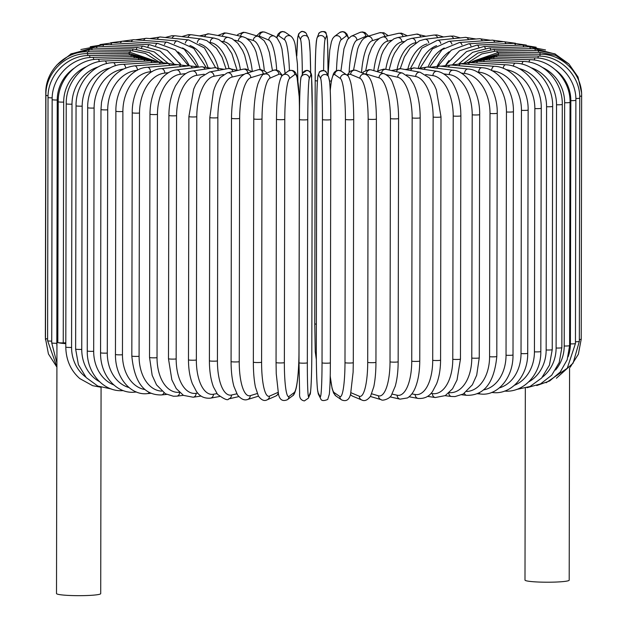 <?xml version="1.0" encoding="UTF-8"?>
<svg xmlns="http://www.w3.org/2000/svg" width="627" height="627" viewBox="0 0 627 627"><rect width="100%" height="100%" fill="white"/><g stroke="black" fill="none" stroke-linecap="round" stroke-linejoin="round"><path stroke-width="0.94" d="M57.809 341.401A22.102 2.093 0.1 0 0 56.947 341.974A22.102 2.093 0.1 0 0 58.005 342.616A4.17 0.392 -179.9 0 1 57.809 342.499L58.225 101.731A4.17 0.392 0.1 0 0 63.672 102.115L63.249 342.883L65.796 342.812M63.249 342.883A4.17 0.392 -179.9 0 1 58.005 342.616A22.102 2.093 0.1 0 0 65.796 343.667M56.947 341.974L56.508 593.534A22.102 2.093 0.1 0 0 57.566 594.177A22.102 2.093 0.1 0 0 82.027 595.65A22.102 2.093 0.1 0 0 100.712 593.612L101.072 387.337M100.657 387.196L92.624 385.676L79.801 378.583C70.726 370.557 66.054 360.047 65.796 347.052A4.17 0.392 -179.9 0 0 71.58 347.429A37.526 34.438 102.8 0 0 85.734 377.062M525.332 388.223L524.995 580.077A22.102 2.093 0.1 0 0 526.053 580.72A22.102 2.093 0.1 0 0 550.514 582.193A22.102 2.093 0.1 0 0 569.198 580.155L569.567 367.986M240.603 36.248A4.17 3.95 -73.5 0 1 245.737 32.596L243.315 32.267L238.15 34.305L236.975 35.425M264.296 70.702A37.526 11.427 -91.6 0 0 253.324 40.496L247.187 38.67M253.324 40.496A4.17 3.95 -73.5 0 1 258.481 36.382L245.737 32.596M222.303 36.311A4.17 3.825 -77.2 0 1 226.943 33.145L224.348 32.902L217.875 35.504M252.305 71.533A37.526 14.484 -92.2 0 0 238.338 41.029L234.49 40.152M238.338 41.029A4.17 3.825 -77.2 0 1 243.104 36.821L226.943 33.145M204.708 36.703A4.17 3.668 -79.7 0 1 208.909 33.874L199.464 35.919M240.415 69.809A37.526 17.431 -92.8 0 0 223.925 41.688L222.005 41.343M223.925 41.688A4.17 3.668 -79.7 0 1 228.361 37.408L208.909 33.874M187.928 37.354A4.17 3.488 -81.5 0 1 191.721 34.767L188.586 34.626L181.877 36.601M228.965 68.437A37.526 20.244 -93.4 0 0 210.194 42.464L210.108 42.456M210.194 42.464A4.17 3.488 -81.5 0 1 214.316 38.137L191.721 34.767M172.08 38.208A4.17 3.276 -82.9 0 1 175.505 35.81L171.939 35.715L165.246 37.495M218.078 67.575A37.526 22.901 -94.1 0 0 199.229 43.741M197.309 42.62A4.17 3.276 -82.9 0 1 201.063 38.984L175.505 35.81M157.299 39.242A4.17 3.049 -84.1 0 1 160.355 36.985L149.712 38.584M207.89 67.128A37.526 25.393 -94.9 0 0 189.903 45.481M185.349 43.044A4.17 3.049 -84.1 0 1 188.688 39.94L160.355 36.985M143.677 40.441A4.17 2.79 -85 0 1 146.397 38.286L135.385 39.83M198.422 66.854A37.526 27.682 -95.9 0 0 182.535 47.934M174.377 43.702A4.17 2.79 -85 0 1 177.284 40.998L146.397 38.286M131.341 41.774A4.17 2.508 -85.8 0 1 133.723 39.705L122.375 41.217M189.291 65.772A37.526 29.767 -97 0 0 177.958 51.9M164.439 44.541A4.17 2.508 -85.8 0 1 166.939 42.15L133.723 39.705M120.368 43.224A4.17 2.21 -86.5 0 1 122.422 41.225L110.626 42.785M180.741 64.597A37.526 31.616 -98.5 0 0 179.596 62.81M155.614 45.52A4.17 2.21 -86.5 0 1 157.714 43.388L122.422 41.225M110.861 44.783A4.17 1.897 -87.1 0 1 112.594 42.832L99.983 44.595M147.956 46.633A4.17 1.897 -87.1 0 1 149.681 44.705L112.594 42.832M102.891 46.429A4.17 1.567 -87.7 0 1 104.301 44.517L90.233 46.751M141.537 47.856A4.17 1.567 -87.7 0 1 142.909 46.077L104.301 44.517M96.511 48.161A4.17 1.23 -88.2 0 1 97.6 46.265L80.867 49.541M136.396 49.165A4.17 1.23 -88.2 0 1 137.438 47.503L97.6 46.265M91.777 49.948A4.17 0.878 -88.7 0 1 92.553 48.067L70.608 54.063M132.587 50.552A4.17 0.878 -88.7 0 1 133.308 48.977L92.553 48.067M88.728 51.782A4.17 0.517 -89.2 0 1 89.191 49.909L71.243 53.765L56.822 65.043M130.134 52.017A4.17 0.517 -89.2 0 1 130.565 50.481L89.191 49.909M87.396 53.648L87.537 51.775C65.247 51.093 45.246 70.906 45.779 93.094A4.17 0.392 0.1 0 0 45.959 93.211M45.481 336.448A4.17 0.392 -179.9 0 1 45.356 336.354L45.779 93.094M129.076 53.53L129.209 52.002L87.537 51.775M87.788 55.568L87.608 53.648C65.357 53.138 45.356 73.116 45.904 95.28A4.17 0.392 0.1 0 0 48.075 95.633M47.605 338.886A4.17 0.392 -179.9 0 1 45.481 338.533L45.904 95.28M129.421 55.066L129.256 53.53L87.608 53.648M89.904 57.535A4.17 0.564 -90.6 0 0 89.402 55.521C67.363 55.176 47.487 75.295 48.028 97.459A4.17 0.392 0.1 0 0 52.19 97.859M51.727 341.119A4.17 0.392 -179.9 0 1 47.605 340.712L48.028 97.459M131.168 56.61A4.17 0.564 -90.6 0 0 130.714 55.051L89.402 55.521M99.301 61.603A4.17 1.27 -91.6 0 0 98.071 59.181L137.775 58.045L151.044 60.027M138.833 59.659A4.17 1.27 -91.6 0 0 137.775 58.045M73.821 68.445A37.526 36.429 112.7 0 0 57.245 100.006L56.822 343.267A37.526 36.429 112.7 0 0 56.939 346.37M56.822 343.267A4.17 0.392 -179.9 0 1 51.727 342.875L56.908 363.119M51.727 342.875L52.151 99.615A4.17 0.392 0.1 0 0 57.245 100.006M93.752 59.549A4.17 0.917 -91.1 0 0 92.898 57.37C71.251 57.19 51.618 77.411 52.151 99.615M134.319 58.146A4.17 0.917 -91.1 0 0 133.559 56.563L92.898 57.37M86.408 66.689A37.526 35.567 106.5 0 0 63.672 102.115M65.796 347.052L66.219 103.792A4.17 0.392 0.1 0 0 72.003 104.168L71.58 347.429M98.149 66.964A37.526 34.438 102.8 0 0 72.003 104.168M106.512 63.68A4.17 1.607 -92.2 0 0 104.889 60.952C84.567 61.07 65.717 81.447 66.219 103.792M144.696 61.148A4.17 1.607 -92.2 0 0 143.332 59.487L104.889 60.952M76.055 105.783A4.17 0.392 0.1 0 0 82.176 106.143L81.753 349.404A4.17 0.392 -179.9 0 1 75.632 349.043L76.055 105.783C75.577 83.32 93.885 62.904 113.291 62.669A4.17 1.936 -92.8 0 1 115.329 65.796M110.297 67.881A37.526 33.043 100.3 0 0 82.176 106.143M81.753 349.404A37.526 33.043 100.3 0 0 99.434 381.616M151.852 62.598A4.17 1.936 -92.8 0 0 150.174 60.882L113.291 62.669M87.678 107.695A4.17 0.392 0.1 0 0 89.849 108.04A4.17 0.392 0.1 0 0 94.105 108.032L93.682 351.292A4.17 0.392 -179.9 0 1 89.426 351.3A4.17 0.392 -179.9 0 1 87.255 350.948L87.678 107.695C87.216 85.076 104.881 64.636 123.213 64.299A4.17 2.249 -93.4 0 1 125.674 67.959M123.253 69.064A37.526 31.397 98.5 0 0 94.105 108.032M93.682 351.292A37.526 31.397 98.5 0 0 113.808 384.947M160.261 64.009A4.17 2.249 -93.4 0 0 158.263 62.222L123.213 64.299M100.986 109.498A4.17 0.392 0.1 0 0 103.322 109.858A4.17 0.392 0.1 0 0 107.711 109.819L107.288 353.079A4.17 0.392 -179.9 0 1 102.899 353.111A4.17 0.392 -179.9 0 1 100.563 352.75L100.986 109.498L101.503 102.287C106.237 80.366 117.265 68.218 134.578 65.859A4.17 2.547 -94.1 0 1 137.431 70.216M137.164 70.349A37.526 29.516 97.1 0 0 107.711 109.819M107.288 353.079A37.526 29.516 97.1 0 0 128.966 387.525M169.854 65.365A4.17 2.547 -94.1 0 0 167.519 63.484L134.578 65.859M135.667 391.679A4.17 2.547 85.9 0 1 134.617 392.149L136.498 392.016M115.877 111.191A4.17 0.392 0.1 0 0 118.378 111.559A4.17 0.392 0.1 0 0 122.884 111.488L122.461 354.749A4.17 0.392 -179.9 0 1 117.954 354.811A4.17 0.392 -179.9 0 1 115.454 354.443L115.877 111.191C115.446 88.188 131.552 67.732 147.29 67.308A4.17 2.821 -94.9 0 1 150.48 71.76A37.526 27.408 95.9 0 0 122.884 111.488M152.181 71.611L150.48 71.76M122.461 354.749A37.526 27.408 95.9 0 0 144.955 389.547M180.56 66.674A4.17 2.821 -94.9 0 0 177.888 64.675L147.29 67.308M149.195 392.439A4.17 2.821 85.1 0 1 147.455 393.599L150.974 393.294M132.25 112.75A4.17 0.392 0.1 0 0 134.915 113.126A4.17 0.392 0.1 0 0 139.507 113.032L139.084 356.285A4.17 0.392 -179.9 0 1 134.491 356.387A4.17 0.392 -179.9 0 1 131.827 356.011L132.25 112.75C131.827 89.52 146.992 69.064 161.264 68.656A4.17 3.072 -95.9 0 1 164.783 73.077A37.526 25.088 95 0 0 139.507 113.032M168.444 72.701L164.783 73.077M139.084 356.285A37.526 25.088 95 0 0 161.774 391.13M192.309 67.928A4.17 3.072 -95.9 0 0 189.276 65.78L161.264 68.656M163.921 392.815A4.17 3.072 84.1 0 1 161.562 394.932L166.649 394.407M149.971 114.177A4.17 0.392 0.1 0 0 152.808 114.561A4.17 0.392 0.1 0 0 157.455 114.435L157.032 357.688A4.17 0.392 -179.9 0 1 152.385 357.813A4.17 0.392 -179.9 0 1 149.54 357.437L149.971 114.177C150.049 104.435 151.985 95.578 155.77 87.623L161.586 78.594C166.296 73.343 171.226 70.443 176.383 69.895A4.17 3.307 -97 0 1 180.215 74.276A37.526 22.58 94.2 0 0 157.455 114.435M185.819 73.586L180.215 74.276M157.032 357.688A37.526 22.58 94.2 0 0 179.377 392.283M205.013 69.142A4.17 3.307 -97 0 0 201.588 66.783L176.383 69.895M179.651 392.549A4.17 3.307 83 0 1 176.845 396.146L183.397 395.339M168.898 115.454A4.17 0.392 0.1 0 0 171.916 115.838A4.17 0.392 0.1 0 0 176.595 115.681L176.171 358.934A4.17 0.392 -179.9 0 1 171.484 359.099A4.17 0.392 -179.9 0 1 168.475 358.715L168.898 115.454C168.953 106.676 170.379 98.541 173.177 91.048L175.435 85.923L180.889 77.826C184.706 73.767 188.578 71.494 192.52 71A4.17 3.511 -98.5 0 1 196.659 75.342A37.526 19.899 93.5 0 0 176.595 115.681M204.198 74.221L196.659 75.342M176.171 358.934A37.526 19.899 93.5 0 0 196.102 393.317L197.764 393.074M218.58 70.326A4.17 3.511 -98.5 0 0 214.732 67.692L192.52 71M196.102 393.317A4.17 3.511 81.5 0 1 193.187 397.228L201.095 396.052M188.899 116.575A4.17 0.392 0.1 0 0 192.089 116.959A4.17 0.392 0.1 0 0 196.784 116.763L196.353 360.023A4.17 0.392 -179.9 0 1 191.666 360.219A4.17 0.392 -179.9 0 1 188.476 359.827L188.899 116.575L193.641 89.246L195.671 84.676L200.405 77.576L209.543 71.98A4.17 3.691 -100.4 0 1 213.995 76.267A37.526 17.07 92.9 0 0 196.784 116.763M223.502 74.535L213.995 76.267M196.353 360.023A37.526 17.07 92.9 0 0 213.446 394.25L216.966 393.599M232.891 71.541A4.17 3.691 -100.4 0 0 228.596 68.492L209.543 71.98M213.446 394.25A4.17 3.691 79.6 0 1 210.484 398.161L219.599 396.491M209.826 117.523A4.17 0.392 0.1 0 0 213.188 117.915A4.17 0.392 0.1 0 0 217.851 117.688L217.428 360.94A4.17 0.392 -179.9 0 1 212.765 361.168A4.17 0.392 -179.9 0 1 209.402 360.776L209.826 117.523L213.407 91.393L214.646 87.686L216.362 83.657L220.171 77.615L227.295 72.834A4.17 3.84 -103 0 1 232.1 77.05A37.526 14.107 92.3 0 0 217.851 117.688M243.864 74.339L232.1 77.05M217.428 360.94A37.526 14.107 92.3 0 0 231.543 395.026L236.834 393.811M247.822 72.897A4.17 3.84 -103 0 0 243.049 69.197L227.295 72.834M231.543 395.026A4.17 3.84 77 0 1 228.62 398.937L238.777 396.593M231.504 118.291A4.17 0.392 0.1 0 0 235.047 118.691A4.17 0.392 0.1 0 0 239.655 118.425L239.232 361.685A4.17 0.392 -179.9 0 1 234.623 361.951A4.17 0.392 -179.9 0 1 231.081 361.552L231.504 118.291C231.575 107.397 232.766 97.726 235.094 89.277L237.367 82.788C238.793 78.649 241.544 75.577 245.619 73.571A4.17 3.966 -106.9 0 1 250.816 77.685A37.526 11.043 91.8 0 0 239.655 118.425M265.056 73.9A37.526 11.043 91.8 0 0 263.144 73.923L250.816 77.685M239.232 361.685A37.526 11.043 91.8 0 0 250.259 395.661L257.235 393.537M263.144 73.923A4.17 3.966 -106.9 0 0 257.948 69.816L245.619 73.571M250.259 395.661A4.17 3.966 73.1 0 1 247.493 399.524L258.481 396.178M253.872 118.801A4.17 0.392 0.1 0 0 253.778 118.887A4.17 0.392 0.1 0 0 257.501 119.287A4.17 0.392 0.1 0 0 262.023 118.981L261.6 362.241A4.17 0.392 -179.9 0 1 257.078 362.539A4.17 0.392 -179.9 0 1 253.355 362.14L253.778 118.887C253.833 107.593 254.758 97.663 256.537 89.112L257.775 84.253C260.573 77.019 262.737 73.68 264.273 74.245A4.17 4.06 -113.6 0 1 270.018 78.156A37.526 7.885 91.3 0 0 262.023 118.981M281.962 75.985A37.526 7.885 91.3 0 0 278.827 74.307L270.018 78.156M261.6 362.241A37.526 7.885 91.3 0 0 269.461 396.139L278.059 392.377M278.827 74.307A4.17 4.06 -113.6 0 0 273.082 70.396L264.273 74.245M278.2 393.035A4.17 4.06 66.4 0 1 275.864 396.013L278.451 394.085M269.461 396.139A4.17 4.06 66.4 0 1 267.055 399.869L275.864 396.013M276.507 119.248A4.17 0.392 0.1 0 0 276.476 119.295A4.17 0.392 0.1 0 0 280.387 119.694A4.17 0.392 0.1 0 0 284.783 119.357L284.36 362.618A4.17 0.392 -179.9 0 1 279.955 362.955A4.17 0.392 -179.9 0 1 276.052 362.547A4.17 0.392 -179.9 0 1 276.084 362.5M284.36 362.618A37.526 4.671 90.8 0 0 288.992 396.452L294.22 392.533A37.526 4.671 90.8 0 0 298.985 351.653L299.408 108.393A37.526 4.671 90.8 0 0 294.776 74.558L289.549 78.477A37.526 4.671 90.8 0 0 284.783 119.357M289.549 78.477A4.17 4.115 -126.8 0 0 282.91 75.083C281.633 75.483 280.355 78.375 279.086 83.736C277.432 92.6 276.562 104.458 276.476 119.295L276.052 362.547L276.248 373.731L278.49 394.25C279.72 399.869 282.675 401.695 287.354 399.728L292.582 395.817A4.17 4.115 53.2 0 0 294.22 392.533M294.776 74.558A4.17 4.115 -126.8 0 0 288.138 71.164L282.91 75.083M288.992 396.452A4.17 4.115 53.2 0 1 287.354 399.728M300.929 78.587A37.526 1.426 -89.7 0 0 299.432 119.498A4.17 0.392 0.1 0 0 299.424 119.514A4.17 0.392 0.1 0 0 303.515 119.914A4.17 0.392 0.1 0 0 307.763 119.545L307.34 362.798A4.17 0.392 -179.9 0 1 303.092 363.174A4.17 0.392 -179.9 0 1 299.001 362.767L299.432 119.53C299.471 88.697 300.827 74.738 301.234 77.043A4.17 4.146 -158 0 1 309.268 78.626A37.526 1.426 90.3 0 0 307.763 119.545M307.34 362.798A37.526 1.426 90.3 0 0 308.711 396.601A4.17 4.146 22 0 1 308.406 398.145L304.369 400.919C300.764 400.261 299.189 397.683 299.635 393.176L299.001 362.767A4.17 0.392 -179.9 0 1 299.001 362.751L299.424 119.514M308.711 396.601L310.31 392.651A37.526 1.426 90.3 0 0 311.815 351.739L312.238 108.487A37.526 1.426 90.3 0 0 310.867 74.676L309.268 78.626M310.867 74.676A4.17 4.146 -158 0 0 302.833 73.093L301.234 77.043M311.815 351.739A4.17 0.392 0.1 0 0 311.815 351.723L312.238 108.471A4.17 0.392 0.1 0 0 312.238 108.471A4.17 0.392 0.1 0 0 312.238 108.455L311.603 78.061C312.05 73.555 310.475 70.969 306.877 70.318L302.833 73.093M311.815 351.723A4.17 0.392 0.1 0 0 311.815 351.708C311.768 382.541 310.412 396.499 310.004 394.195A4.17 4.146 22 0 0 310.31 392.651M330.79 119.553L330.366 362.814A4.17 0.392 -179.9 0 1 330.366 362.814L330.79 119.577C330.782 102.569 330.398 89.943 329.622 81.682L328.556 76.721A4.17 4.146 152.7 0 0 320.687 78.641L318.649 74.691A37.526 1.834 -90.2 0 0 316.745 108.487L316.322 351.747A37.526 1.834 -90.2 0 0 318.093 392.667L320.131 396.617A37.526 1.834 -90.2 0 0 322.035 362.814L322.458 119.561A4.17 0.392 0.1 0 0 326.722 119.945A4.17 0.392 0.1 0 0 330.79 119.553A4.17 0.392 0.1 0 0 330.79 119.538A37.526 1.834 89.8 0 0 329.018 78.618M322.458 119.561A37.526 1.834 -90.2 0 0 320.687 78.641M320.131 396.617A4.17 4.146 -27.3 0 0 320.593 398.521C321.259 400.88 323.642 401.186 327.725 399.446L329.316 394.289C329.974 387.894 330.319 377.399 330.366 362.814A4.17 0.392 -179.9 0 1 326.299 363.198A4.17 0.392 -179.9 0 1 322.035 362.814M328.556 76.721L326.518 72.763A4.17 4.146 152.7 0 0 318.649 74.691M316.322 351.747A4.17 0.392 0.1 0 1 316.314 351.723A4.17 0.392 0.1 0 0 316.314 351.723L316.745 108.471A4.17 0.392 0.1 0 0 316.745 108.487C316.792 93.878 317.137 83.391 317.787 76.996L319.386 71.839C323.469 70.099 325.844 70.404 326.518 72.763M316.314 351.723C316.322 368.715 316.713 381.334 317.481 389.594L318.555 394.563A4.17 4.146 -27.3 0 1 318.093 392.667M330.225 375.871A37.526 5.079 -90.6 0 0 334.175 392.588L339.834 396.515A37.526 5.079 -90.6 0 0 344.991 362.688L345.422 119.436A4.17 0.392 0.1 0 0 349.835 119.781A4.17 0.392 0.1 0 0 353.722 119.396A4.17 0.392 0.1 0 0 353.683 119.342M353.26 362.594A4.17 0.392 -179.9 0 1 353.299 362.649L353.722 119.396C353.667 103.643 352.68 91.37 350.736 82.576C349.184 77.403 347.907 74.895 346.896 75.068A4.17 4.115 124.8 0 0 340.39 78.54L334.724 74.605A37.526 5.079 -90.6 0 0 330.241 90.703M345.422 119.436A37.526 5.079 -90.6 0 0 340.39 78.54M339.834 396.515A4.17 4.115 -55.2 0 0 341.59 399.893C346.151 401.821 349.153 399.908 350.595 394.148L353.111 372.187L353.299 362.649A4.17 0.392 -179.9 0 1 349.411 363.041A4.17 0.392 -179.9 0 1 344.991 362.688M346.896 75.068L341.237 71.133A4.17 4.115 124.8 0 0 334.724 74.605M330.217 376.325L332.083 388.45L333.635 393.105L335.923 395.966A4.17 4.115 -55.2 0 1 334.175 392.588M350.948 392.729L359.334 396.248A37.526 8.284 -91.1 0 0 367.712 362.375L368.143 119.114A4.17 0.392 0.1 0 0 372.673 119.428A4.17 0.392 0.1 0 0 376.38 119.044C376.357 108.024 375.463 98.282 373.7 89.802L372.383 84.645C370.745 79.057 368.472 75.624 365.565 74.347A4.17 4.044 112.7 0 0 359.89 78.273L350.65 74.394A37.526 8.284 -91.1 0 0 347.632 75.671M368.143 119.114A37.526 8.284 -91.1 0 0 359.89 78.273M375.847 362.21A4.17 0.392 -179.9 0 1 375.949 362.296A4.17 0.392 -179.9 0 1 372.25 362.688A4.17 0.392 -179.9 0 1 367.712 362.375M365.565 74.347L356.324 70.467A4.17 4.044 112.7 0 0 350.65 74.394M350.422 394.751L352.546 396.139A4.17 4.044 -67.3 0 1 350.556 394.289M352.546 396.139L361.787 400.01A4.17 4.044 -67.3 0 1 359.334 396.248M390.449 118.613A4.17 0.392 0.1 0 0 395.065 118.887A4.17 0.392 0.1 0 0 398.584 118.503L398.161 361.763C398.114 371.231 397.142 379.374 395.253 386.201L391.499 394.971C390.229 398.733 382.251 401.202 381.263 399.705A4.17 3.95 -73.5 0 1 378.481 395.817A37.526 11.427 -91.6 0 0 390.025 361.865L390.449 118.613A37.526 11.427 -91.6 0 0 379.037 77.842L366.286 74.057A37.526 11.427 -91.6 0 0 364.632 73.955M398.161 361.763A4.17 0.392 -179.9 0 1 394.634 362.147A4.17 0.392 -179.9 0 1 390.025 361.865M371.717 393.811L378.481 395.817M398.584 118.503C398.56 107.742 397.385 98.157 395.057 89.739L392.745 83.187C391.319 78.986 388.466 75.836 384.194 73.727A4.17 3.95 106.5 0 0 379.037 77.842M384.194 73.727L371.443 69.942A4.17 3.95 106.5 0 0 366.286 74.057M392.063 394.077L397.134 395.229A37.526 14.484 -92.2 0 0 411.743 361.176L412.166 117.923A4.17 0.392 0.1 0 0 416.837 118.166A4.17 0.392 0.1 0 0 420.184 117.782C420.129 106.606 418.546 96.738 415.435 88.18L413.702 84.112L409.846 77.983L402.456 73.046A4.17 3.825 102.8 0 0 397.69 77.254L386.271 74.66M412.166 117.923A37.526 14.484 -92.2 0 0 397.69 77.254M420.184 117.782L419.761 361.042A4.17 0.392 -179.9 0 1 416.414 361.418A4.17 0.392 -179.9 0 1 411.743 361.176M402.456 73.046L386.295 69.37A4.17 3.825 102.8 0 0 381.577 72.951M390.025 396.875L400.057 399.148A4.17 3.825 -77.2 0 1 397.134 395.229M411.861 393.897L415.145 394.493A37.526 17.431 -92.8 0 0 432.716 360.313L433.139 117.053A4.17 0.392 0.1 0 0 437.834 117.265A4.17 0.392 0.1 0 0 441 116.888L436.368 89.818L434.331 85.209L429.558 78.022L420.137 72.238A4.17 3.668 100.3 0 0 415.701 76.518L406.453 74.84M433.139 117.053A37.526 17.431 -92.8 0 0 415.701 76.518M441 116.888L440.577 360.141A4.17 0.392 -179.9 0 1 437.411 360.517A4.17 0.392 -179.9 0 1 432.716 360.313M420.137 72.238L400.684 68.704A4.17 3.668 100.3 0 0 396.444 71.674M409.125 396.789L418.091 398.419A4.17 3.668 -79.7 0 1 415.145 394.493M430.968 393.395L432.387 393.607A37.526 20.244 -93.4 0 0 452.78 359.279L453.211 116.019A4.17 0.392 0.1 0 0 457.89 116.191A4.17 0.392 0.1 0 0 460.884 115.815L460.743 111.144C460.116 101.942 458.063 93.807 454.583 86.73C452.318 81.534 446.15 72.967 437.058 71.298A4.17 3.488 98.5 0 0 432.943 75.632L425.647 74.542M453.211 116.019A37.526 20.244 -93.4 0 0 432.943 75.632M460.884 115.815L460.461 359.075A4.17 0.392 -179.9 0 1 457.467 359.451A4.17 0.392 -179.9 0 1 452.78 359.279M437.058 71.298L414.471 67.935A4.17 3.488 98.5 0 0 410.669 70.514M427.536 396.374L435.279 397.526A4.17 3.488 -81.5 0 1 432.387 393.607M449.253 392.635A37.526 22.901 -94.1 0 0 471.786 358.072L472.209 114.819A4.17 0.392 0.1 0 0 476.857 114.96A4.17 0.392 0.1 0 0 479.679 114.592C480.18 91.127 465.994 70.632 453.078 70.232A4.17 3.276 97.1 0 0 449.269 74.605L443.908 73.939M472.209 114.819A37.526 22.901 -94.1 0 0 449.269 74.605M479.679 114.592L479.247 357.845A4.17 0.392 -179.9 0 1 476.434 358.213A4.17 0.392 -179.9 0 1 471.786 358.072M453.078 70.232L427.52 67.058A4.17 3.276 97.1 0 0 424.134 69.378M445.123 395.692L451.495 396.483A4.17 3.276 -82.9 0 1 448.744 393.105M466.762 391.491A37.526 25.393 -94.9 0 0 489.585 356.716L490.008 113.463A4.17 0.392 0.1 0 0 494.585 113.573A4.17 0.392 0.1 0 0 497.235 113.205C497.744 90.006 482.524 69.495 468.063 69.033A4.17 3.049 95.9 0 0 464.576 73.445L461.158 73.093M490.008 113.463A37.526 25.393 -94.9 0 0 464.576 73.445M497.235 113.205L496.811 356.465A4.17 0.392 -179.9 0 1 494.162 356.826A4.17 0.392 -179.9 0 1 489.585 356.716M468.063 69.033L439.731 66.086A4.17 3.049 95.9 0 0 436.729 68.202M461.754 394.798L466.645 395.308A4.17 3.049 -84.1 0 1 464.364 393.317M483.48 389.916A37.526 27.682 -95.9 0 0 506.036 355.219L506.459 111.959A4.17 0.392 0.1 0 0 510.95 112.037A4.17 0.392 0.1 0 0 513.435 111.684C513.944 88.713 497.807 68.194 481.889 67.724A4.17 2.79 95 0 0 478.722 72.16L477.272 72.034M506.459 111.959A37.526 27.682 -95.9 0 0 478.722 72.16M513.435 111.684L513.011 354.937A4.17 0.392 -179.9 0 1 510.527 355.297A4.17 0.392 -179.9 0 1 506.036 355.219M481.889 67.724L450.993 65.012A4.17 2.79 95 0 0 448.36 66.979M477.288 393.717L480.603 394.007A4.17 2.79 -85 0 1 478.95 392.941M499.382 387.886A37.526 29.767 -97 0 0 521.029 353.589L521.452 110.328A4.17 0.392 0.1 0 0 525.826 110.376A4.17 0.392 0.1 0 0 528.138 110.023C528.663 87.263 511.71 66.744 494.444 66.297A4.17 2.508 94.2 0 0 491.623 70.545M521.452 110.328A37.526 29.767 -97 0 0 492.132 70.812M528.138 110.023L527.715 353.283A4.17 0.392 -179.9 0 1 525.402 353.636A4.17 0.392 -179.9 0 1 521.029 353.589M494.444 66.297L461.229 63.844A4.17 2.508 94.2 0 0 458.94 65.71M491.615 392.471L493.277 392.588A4.17 2.508 -85.8 0 1 492.32 392.188M514.446 385.276A37.526 31.616 -98.5 0 0 534.431 351.833L534.855 108.573A4.17 0.392 0.1 0 0 539.095 108.596A4.17 0.392 0.1 0 0 541.25 108.252C541.791 85.656 524.109 65.153 505.644 64.769A4.17 2.21 93.5 0 0 503.222 68.343M534.855 108.573A37.526 31.616 -98.5 0 0 505.926 69.573M541.25 108.252L540.827 351.512A4.17 0.392 -179.9 0 1 538.671 351.849A4.17 0.392 -179.9 0 1 534.431 351.833M505.644 64.769L470.352 62.606A4.17 2.21 93.5 0 0 468.393 64.377M528.733 381.874A37.526 33.231 -100.4 0 0 546.156 349.976L546.579 106.715A4.17 0.392 0.1 0 0 552.653 106.378C553.218 83.924 534.909 63.452 515.378 63.162A4.17 1.897 92.9 0 0 513.388 66.227M546.579 106.715A37.526 33.231 -100.4 0 0 518.78 68.461M552.653 106.378L552.23 349.631A4.17 0.392 -179.9 0 1 546.156 349.976M515.378 63.162L478.291 61.289A4.17 1.897 92.9 0 0 476.645 62.99M542.386 377.172A37.526 34.595 -103 0 0 556.11 348.016L556.533 104.764A4.17 0.392 0.1 0 0 562.278 104.411C562.858 82.074 544.017 61.642 523.592 61.47A4.17 1.567 92.3 0 0 522.009 64.15M556.533 104.764A37.526 34.595 -103 0 0 530.85 67.638M562.278 104.411L561.855 347.664A4.17 0.392 -179.9 0 1 556.11 348.016M523.592 61.47L484.984 59.91A4.17 1.567 92.3 0 0 483.652 61.556M555.577 369.985A37.526 35.692 -106.9 0 0 564.214 345.986L564.637 102.734A4.17 0.392 0.1 0 0 570.037 102.366C570.633 80.115 551.36 59.753 530.215 59.714A4.17 1.23 91.8 0 0 529.023 62.097M564.637 102.734A37.526 35.692 -106.9 0 0 542.598 67.544M570.037 102.366L569.614 345.618A4.17 0.392 -179.9 0 1 564.214 345.986M530.215 59.714L490.377 58.476A4.17 1.23 91.8 0 0 489.35 60.082M568.101 356.81A37.526 36.515 -113.6 0 0 570.405 343.894L570.829 100.641A4.17 0.392 0.1 0 0 575.884 100.265C576.495 78.069 556.894 57.794 535.184 57.911A4.17 0.878 91.3 0 0 534.369 60.067M570.829 100.641A37.526 36.515 -113.6 0 0 555.498 69.879M575.884 100.265L575.453 343.518A4.17 0.392 -179.9 0 1 570.405 343.894M535.184 57.911L494.429 57.002A4.17 0.878 91.3 0 0 493.708 58.577M575.845 98.502A4.17 0.392 0.1 0 0 579.756 98.118C580.375 75.953 560.554 55.787 538.475 56.069A4.17 0.517 90.8 0 0 538.005 58.076M579.756 98.118L579.332 341.37A4.17 0.392 -179.9 0 1 575.461 341.762M538.475 56.069L497.109 55.505A4.17 0.517 90.8 0 0 496.678 57.057M579.724 96.276A4.17 0.392 0.1 0 0 581.644 95.939C582.264 73.782 562.333 53.75 540.059 54.204L539.918 56.116M581.644 95.939L581.221 339.199A4.17 0.392 -179.9 0 1 579.34 339.528M540.059 54.204L498.394 53.977L498.261 55.521M581.503 92.475L578 76.988L568.916 63.97L555.569 55.333L539.925 52.331L540.098 54.204M539.925 52.331L498.269 52.449L498.434 53.977M568.72 63.789L554.84 53.844L538.06 50.458A4.17 0.564 89.4 0 1 538.554 52.331M538.06 50.458L496.749 50.928A4.17 0.564 89.4 0 1 497.203 52.472M490.612 49.611A4.17 1.27 88.4 0 0 489.538 47.934L529.243 46.798A4.17 1.27 88.4 0 1 530.364 48.694M555.546 54.157L534.494 48.616A4.17 0.917 88.9 0 1 535.301 50.489M534.494 48.616L493.833 49.415A4.17 0.917 88.9 0 1 494.585 51.006M536.179 47.229L522.346 45.026A4.17 1.607 87.8 0 1 523.788 46.954M522.346 45.026L483.911 46.5A4.17 1.607 87.8 0 1 485.314 48.295M526.343 45.097L513.866 43.326A4.17 1.936 87.2 0 1 515.629 45.285M513.866 43.326L476.975 45.105A4.17 1.936 87.2 0 1 478.738 47.064M515.574 43.287L503.849 41.688A4.17 2.249 86.6 0 1 505.934 43.702M449.003 60.513A37.526 31.397 98.5 0 0 445.813 65.098M503.849 41.688L468.8 43.772A4.17 2.249 86.6 0 1 470.94 45.943M503.685 41.703L492.383 40.144A4.17 2.547 85.9 0 1 494.797 42.228M449.253 51.727A37.526 29.516 97.1 0 0 437.301 65.968M492.383 40.144L459.434 42.511A4.17 2.547 85.9 0 1 461.974 44.94M490.502 40.277L479.545 38.702A4.17 2.821 85.1 0 1 482.296 40.873M444.253 48.028A37.526 27.408 95.9 0 0 428.022 67.12M479.545 38.702L448.956 41.335A4.17 2.821 85.1 0 1 451.91 44.094M476.026 38.999L465.438 37.361A4.17 3.072 84.1 0 1 468.534 39.65M436.619 45.661A37.526 25.088 95 0 0 418.131 68.367M465.438 37.361L437.427 40.246A4.17 3.072 84.1 0 1 440.805 43.42M460.351 37.886L453.689 36.06L450.155 36.147A4.17 3.307 83 0 1 453.611 38.576M427.089 43.953A37.526 22.58 94.2 0 0 408.012 68.359M450.155 36.147L424.941 39.258A4.17 3.307 83 0 1 428.735 42.989M443.602 36.954L436.925 34.932L433.813 35.073A4.17 3.511 81.5 0 1 437.646 37.691M416.046 42.675L415.732 42.722A37.526 19.899 93.5 0 0 397.212 68.562M433.813 35.073L411.594 38.38A4.17 3.511 81.5 0 1 415.732 42.722M425.905 36.248L416.516 34.132A4.17 3.691 79.6 0 1 420.756 37.017M404.07 41.515L401.915 41.907A37.526 17.07 92.9 0 0 385.785 69.268M416.516 34.132L397.455 37.62A4.17 3.691 79.6 0 1 401.915 41.907M407.401 35.802L401.398 33.145L398.38 33.356A4.17 3.84 77 0 1 403.075 36.593M391.538 40.261L387.423 41.21A37.526 14.107 92.3 0 0 373.833 70.655M398.38 33.356L382.627 36.993A4.17 3.84 77 0 1 387.423 41.21M388.223 35.7L383.904 32.761L379.507 32.769A4.17 3.966 73.1 0 1 384.688 36.515M378.888 38.655L372.375 40.637A37.526 11.043 91.8 0 0 361.528 72.654M379.507 32.769L367.179 36.523A4.17 3.966 73.1 0 1 372.375 40.637M368.519 36.115L365.039 32.573L362.437 31.922L359.945 32.432A4.17 4.06 66.4 0 1 365.69 36.342L356.881 40.191A37.526 7.885 91.3 0 0 349.121 72.191M367.383 36.46A37.526 7.885 91.3 0 0 365.69 36.342M359.945 32.432L351.136 36.28A4.17 4.06 66.4 0 1 356.881 40.191M348.549 38.216L346.95 34.132L344.842 32.134L342.648 31.562L339.646 32.565A4.17 4.115 53.2 0 1 346.276 35.958L341.057 39.869A37.526 4.671 90.8 0 0 336.48 70.608M348.393 38.388A37.526 4.671 90.8 0 0 346.276 35.958M339.646 32.565L334.418 36.476A4.17 4.115 53.2 0 1 341.057 39.869M329.551 81.001A4.17 0.392 0.1 0 0 331.322 81.087M327.984 75.608L327.999 69.542A4.17 0.392 0.1 0 0 327.999 69.526A4.17 0.392 0.1 0 0 327.999 69.511L327.709 46.382L327.231 37.565L326.079 33.2C325.985 30.221 318.297 31.797 318.594 34.148A4.17 4.146 22 0 1 326.62 35.739L325.021 39.681A37.526 1.426 90.3 0 0 323.595 70.443M327.999 69.542A37.526 1.426 90.3 0 0 326.62 35.739M316.369 324.143A4.17 0.392 0.1 0 1 314.762 323.83A4.17 0.392 0.1 0 1 314.762 323.814L315.185 80.585A37.526 1.426 -89.7 0 1 316.69 39.642M318.594 34.148L316.996 38.098A4.17 4.146 22 0 1 325.021 39.681M316.996 38.098C315.796 43.639 315.193 57.802 315.185 80.569A4.17 0.392 0.1 0 0 315.185 80.569A4.17 0.392 0.1 0 0 317.45 80.93M302.332 74.323A37.526 1.834 -90.2 0 0 300.576 39.658L298.538 35.7A37.526 1.834 -90.2 0 0 296.79 56.022M298.538 35.7A4.17 4.146 -27.3 0 1 306.407 33.78L305.757 32.816L302.512 31.35L301.258 31.546L298.593 33.897L297.598 38.796L296.783 55.975M308.907 39.634A37.526 1.834 89.8 0 1 310.655 72.693L310.146 52.057L309.182 40.183L306.407 33.78M300.576 39.658A4.17 4.146 -27.3 0 1 308.445 37.73M289.423 70.459A37.526 5.079 -90.6 0 0 284.564 39.807L278.905 35.872A37.526 5.079 -90.6 0 0 276.797 37.745M278.905 35.872A4.17 4.115 -55.2 0 1 285.41 32.4L282.534 31.491L280.496 31.946L278.129 34.03L276.578 37.542M284.564 39.807A4.17 4.115 -55.2 0 1 291.077 36.327L285.41 32.4M276.695 70.012A37.526 8.284 -91.1 0 0 268.771 40.081L259.531 36.209A37.526 8.284 -91.1 0 0 257.956 36.225M259.531 36.209A4.17 4.044 -67.3 0 1 265.213 32.283L262.713 31.797L260.213 32.392L256.615 35.825M268.771 40.081A4.17 4.044 -67.3 0 1 274.454 36.154L265.213 32.283M272.463 70.671L269.344 52.394L267.031 45.834L264.116 40.684L258.481 36.382M243.104 36.821L246.097 37.981L250.471 41.735L254.358 47.895L256.09 51.986L260.127 69.479M228.361 37.408L232.1 38.678L237.837 43.255L242.618 50.513L244.648 55.145L248.3 69.456M214.316 38.137L218.776 39.47L226.355 45.277L231.818 53.538L237.061 70.028M201.063 38.984L206.745 40.59L216.393 48.177L222.036 57.12L226.081 68.954M188.688 39.94L204.426 47.934L215.539 67.591M177.284 40.998L193.814 48.459L205.742 66.76M166.939 42.15L184.166 49.157L196.792 66.36M157.714 43.388L175.364 49.854L188.555 65.851M149.681 44.705L167.166 50.379L180.701 64.597M142.909 46.077L160.12 51.069L173.812 63.758M137.438 47.503L154.234 51.876L167.95 63.194M133.308 48.977L149.218 52.613L162.612 62.269M130.565 50.481L145.339 53.42L158.161 61.454M129.209 52.002L154.806 60.913M45.497 339.826L45.356 336.354M129.256 53.53L152.016 60.216M56.9 367.132L48.428 353.942L45.481 338.533M130.714 55.051L150.276 59.777M56.9 366.92L47.605 340.712M133.559 56.563L149.406 59.51M58.225 101.731C57.708 79.472 77.003 59.165 98.071 59.181M143.332 59.487L155.151 61.015M150.174 60.882L161.163 62.183M111.426 389.014L97.781 386.06L86.212 377.603L78.391 364.663L75.632 349.043M158.263 62.222L168.765 63.429M123.151 390.605C104.599 392.369 86.832 374.092 87.255 350.948M167.519 63.484L177.762 64.683M134.617 392.149C117.288 394.117 100.179 376.224 100.563 352.75M177.888 64.675L187.92 65.913M147.455 393.599C131.482 395.786 115.102 378.308 115.454 354.443M189.276 65.78L199.072 67.097M161.562 394.932C144.249 395.347 134.335 382.368 131.827 356.011M201.588 66.783L211.15 68.225M176.845 396.146L173.373 396.233L165.41 393.748L156.515 384.845L152.165 375.307L149.54 357.437M214.732 67.692L224.058 69.323M193.187 397.228L183.476 395.378L176.281 388.615L171.861 379.86L168.475 358.715M228.596 68.492L237.719 70.428M210.484 398.161C204.371 398.654 199.66 396.382 196.369 391.326L192.371 383.716C189.801 376.929 188.508 368.966 188.476 359.827M243.049 69.197L245.651 68.962L252.038 71.611M228.62 398.937C227.962 400.802 224.262 399.266 217.514 394.32L213.47 386.953C210.797 379.868 209.434 371.145 209.402 360.776M257.948 69.816L260.409 69.487L265.252 71.376L266.945 73.077M247.493 399.524C244.311 400.645 240.972 399.093 237.468 394.861L233.918 386.373C232.037 379.492 231.097 371.215 231.081 361.552M273.082 70.396L275.614 69.887L279.046 71.063L282.393 75.522M267.055 399.869C264.265 401.382 261.373 400.097 258.387 396.021L255.416 387.016C254.045 380.166 253.355 371.874 253.355 362.14M288.138 71.164C292.817 69.205 295.772 71.031 297.002 76.643L299.244 97.169L299.44 108.346L299.016 351.606C298.93 366.442 298.06 378.293 296.406 387.157C295.137 392.526 293.859 395.41 292.582 395.817M308.406 398.145L310.004 394.195M320.593 398.521L318.555 394.563M341.237 71.133L338.314 70.224L335.351 71.259L333.564 73.398L331.456 80.334L330.225 90.264M341.59 399.893L335.923 395.966M376.38 119.044L375.949 362.296C375.91 371.842 375.189 380.009 373.778 386.812L370.588 396.123C367.532 400.183 364.6 401.476 361.787 400.01M356.324 70.467L353.808 69.989L350.25 71.204L347.068 75.193M371.443 69.942L369.021 69.621L363.856 71.65L362.445 73.038M381.263 399.705L370.385 396.468M386.295 69.37L383.771 69.127L378.888 70.569L377.289 71.682M400.057 399.148L407.464 397.949C410.936 395.762 413.64 392.102 415.583 386.977C418.295 379.923 419.682 371.278 419.761 361.042M400.684 68.704L391.538 70.561M418.091 398.419C424.416 398.882 429.229 396.562 432.536 391.475L436.604 383.81C439.19 377.062 440.515 369.178 440.577 360.141M414.471 67.935L405.113 69.511M435.279 397.526L445.28 395.606L452.545 388.779L457.028 379.978L460.461 359.075M427.52 67.058L417.927 68.453M451.495 396.483L454.998 396.585L463.251 394.007L472.358 384.813L476.7 375.181L479.247 357.845M439.731 66.086L429.895 67.355M466.645 395.308C484.154 395.723 494.209 382.776 496.811 356.465M450.993 65.012L440.938 66.211M480.603 394.007C496.741 396.225 513.286 378.747 513.011 354.937M461.229 63.844L450.962 65.004M493.277 392.588C510.77 394.595 528.02 376.709 527.715 353.283M470.352 62.606L459.795 63.782M504.578 391.076C523.263 392.87 541.172 374.617 540.827 351.512M478.291 61.289L467.217 62.567M516.374 389.508L530.027 386.506L541.603 378.057L549.432 365.165L552.23 349.631M484.984 59.91L473.017 61.43M527.017 387.698L540.49 383.92L551.721 375.197L559.198 362.571L561.855 347.664M490.377 58.476L476.857 60.49M536.767 385.55L549.683 380.95L560.24 372.015L567.176 359.757L569.614 345.618M494.429 57.002L478.127 60.09M546.133 382.752L567.263 368.237L575.453 343.518M497.109 55.505L476.99 60.451M556.392 378.23L573.109 363.135L579.332 341.37M498.394 53.977L475.266 60.827M570.178 367.25L578.353 354.263L581.221 339.199M498.269 52.449L472.397 61.501M496.749 50.928L481.771 53.914L468.808 62.151M493.833 49.415L477.845 53.06L464.388 62.81M545.537 49.948L529.243 46.798M489.538 47.934L472.656 52.323L458.901 63.774M483.911 46.5L466.551 51.563L452.788 64.51M476.975 45.105L459.497 50.779L445.962 65.083M468.8 43.772L451.322 50.136L438.155 65.976M459.434 42.511L442.082 49.658L429.456 67.301M448.956 41.335L432.379 48.906L420.474 67.559M437.427 40.246L421.838 48.193L410.763 67.834M424.941 39.258L419.526 40.763L410.097 48.028L404.407 56.845L400.261 68.633M411.594 38.38L407.166 39.713L400.002 45.152L394.524 53.271L392.259 58.405L389.108 70.005M397.455 37.62L393.936 38.803L388.238 43.302L383.497 50.489L381.482 55.082L377.501 71.509M382.627 36.993L379.719 38.145L375.534 41.727L371.701 47.809L368.731 55.56L365.792 70.412M367.179 36.523L363.723 38.529L361.779 40.669L358.981 45.614L357.696 48.898L353.565 69.997M351.136 36.28L347.515 39.572L343.972 48.71L340.931 70.937M334.418 36.476L332.678 38.537L331.401 41.774L329.755 50.246L328.031 75.702M327.999 69.526L327.992 75.616M316.345 359.592L315.248 351.708L314.762 323.83L315.185 80.569M291.077 36.327C293.224 38.255 294.627 41.319 295.286 45.52L297.41 63.789L297.896 81.165M274.454 36.154L277.087 38.051L280.371 43.812L281.954 48.898L285.113 73.43"/></g></svg>
